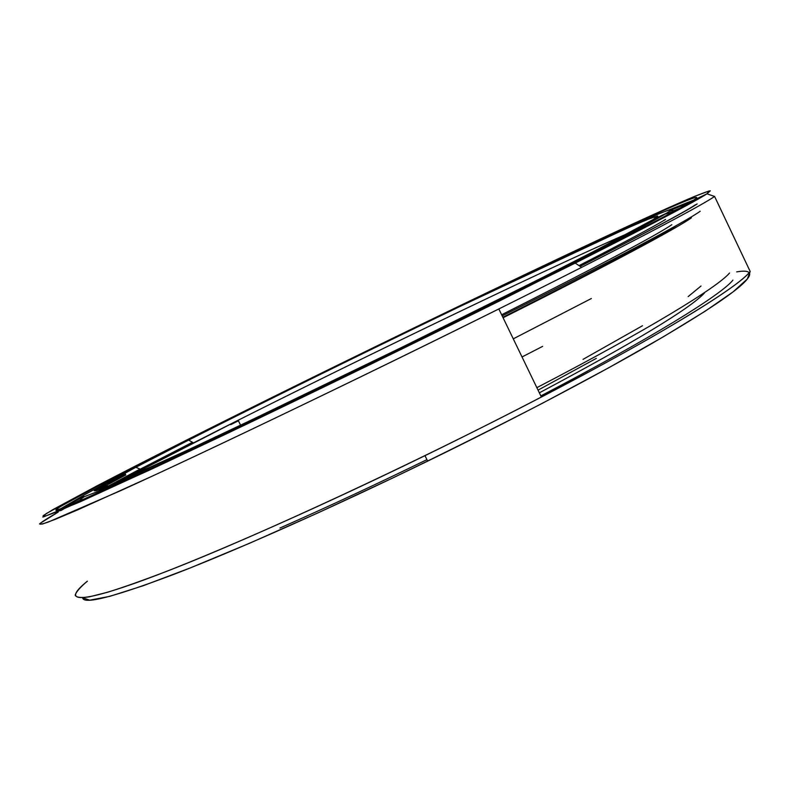 <?xml version="1.0" encoding="UTF-8"?>
<svg xmlns="http://www.w3.org/2000/svg" width="791" height="791" viewBox="0 0 791 791"><rect width="100%" height="100%" fill="white"/><g stroke="black" fill="none" stroke-linecap="round" stroke-linejoin="round"><path stroke-width="1.19" d="M141.727 469.805L125.067 478.792L141.727 469.805L135.805 467.283C90.312 491.152 77.37 499.872 125.255 478.713C172.616 457.791 287.766 403.222 405.585 345.499C535.448 281.903 636.261 230.29 653.188 219.562L595.722 250.44L542.616 277.483L401.729 347.387L252.507 419.507L190.275 448.912L110.78 485.002L95.84 490.796L96.393 489.065L135.805 467.283C208.883 429.048 343.927 362.238 460.58 306.176L625.285 229.014L647.404 219.493L657.459 215.992L653.188 219.562L657.717 216.022L650.588 218.227L633.403 225.435L575.541 251.726L496.61 288.933C395.935 336.956 275.594 395.975 188.663 440.083L135.805 467.283L141.727 469.805L193.498 442.891C324.567 375.804 545.078 269.207 629.29 232.861C554.491 265.133 369.476 354.121 238.15 420.239L141.727 469.805L142.34 471.041M129.18 476.963L130.99 475.994L129.18 476.963M110.414 485.16L140.314 469.211L110.414 485.16M238.427 420.792L230.745 424.658L238.427 420.792M665.152 214.143L673.685 211.543L665.152 214.143M85.962 498.459C79.337 500.832 78.675 500.327 83.975 496.936M94.277 490.845L125.393 474.046M125.818 474.916L97.125 490.41L125.818 474.916M81.691 499.813L80.929 500.654L81.691 499.813M463.763 304.446L463.753 304.456C583.372 246.93 693.213 196.366 666.536 213.165C651.23 222.607 601.813 248.285 518.273 290.188C436.266 331.202 329.946 383.091 245.764 423.185L245.447 424.283L245.764 423.185C329.946 383.091 436.266 331.202 518.273 290.188C601.813 248.285 651.23 222.607 666.536 213.165C693.213 196.366 583.372 246.93 463.753 304.456C342.711 362.624 202.971 431.738 125.917 472.019L83.826 495.215L82.65 497.321L97.698 491.547L180.388 454.054L245.764 423.185L180.388 454.054L97.698 491.547L82.65 497.321L83.826 495.215L125.917 472.019C202.971 431.738 342.711 362.624 463.753 304.456L463.763 304.446M669.038 214.045C674.664 210.475 674.763 209.625 669.334 211.504C674.763 209.625 674.664 210.475 669.038 214.045L666.536 213.165L653.188 219.562M140.254 469.182L192.46 442.288M541.044 396.34L587.604 371.088L541.044 396.34M538.038 390.121L596.345 358.363M749.166 272.668C750.264 273.913 749.66 276.01 747.357 278.956L750.184 271.481C741.849 282.13 708.815 304.13 651.072 337.49C593.072 370.663 510.64 413.891 424.975 455.665C306.216 513.567 193.261 562.698 133.57 583.699C73.731 604.72 63.903 600.132 87.346 581.207C80.198 587.248 76.144 591.895 75.185 595.158C76.173 597.512 80.919 598.065 89.432 596.829L107.833 592.172C123.91 587.159 144.081 579.991 168.325 570.697C256.64 536.367 413.713 463.635 541.39 397.052C663.234 333.664 739.229 286.441 750.184 271.481L714.589 196.455C701.044 206.006 622.122 247.613 498.834 308.955C366.589 374.815 206.392 451.661 121.339 490.351L48.597 521.931C41.893 524.285 39.046 524.779 40.034 523.415L58.208 512.084C48.093 517.897 41.874 521.852 39.55 523.949L42.496 524.008L54.886 519.479L77.399 509.997L153.325 475.648C265.341 423.847 459.166 329.629 581.642 267.358C658.774 228.065 703.09 204.424 714.589 196.455L706.956 193.815C695.16 201.527 651.25 224.624 575.215 263.096L369.377 364.948L167.01 461.924L80.079 501.88L43.634 516.839L43.119 515.712L52.77 509.701L96.749 485.99L46.204 513.626L42.813 517.017L57.872 511.48L149.776 469.983L224.773 434.615C310.418 393.77 409.56 345.548 499.279 301.084L642.717 228.648L685.313 206.174L706.956 193.815L709.22 190.928L694.775 196.316L666.714 208.527L581.415 247.85L472.969 299.433C339.121 363.791 185.954 439.509 96.749 485.99C140.314 463.299 194.724 435.782 259.972 403.43C360.508 353.577 472.969 299.038 565.15 255.503C617.029 231.051 661.068 210.792 688.15 199.114C700.075 194.082 707.461 191.323 710.308 190.819L706.956 193.815L714.589 196.455L750.184 271.481L747.357 278.956L733.168 291.81L705.275 311.14L663.471 336.729L608.615 367.825L542.853 403.034C494.602 427.98 444.68 452.907 393.107 477.813L318.17 512.805L249.284 543.377L190.117 567.987L143.151 585.745L109.652 596.384L89.719 600.181L82.63 597.769C83.441 604.927 114.537 596.859 175.918 573.574C237.962 549.527 331.805 507.852 427.654 461.133C511.728 420.13 592.607 377.584 649.638 344.777C706.422 311.743 739.002 289.803 747.357 278.956C752.37 272.193 748.81 269.83 736.678 271.877M60.68 510.689L63.547 509.088L60.68 510.689M71.803 504.549L80.464 499.863L71.803 504.549M469.923 301.094L469.923 301.094C340.308 363.405 191.551 436.958 106.459 481.343L58.811 507.456L56.22 510.393L71.338 504.747L160.207 464.554L231.941 430.709C324.725 386.552 443.148 328.759 533.431 283.574C623.852 238.318 679.835 208.943 693.331 200.341C718.732 183.789 597.689 239.643 469.923 301.094C597.689 239.643 718.732 183.789 693.331 200.341C679.835 208.943 623.852 238.318 533.431 283.574C443.148 328.759 324.725 386.552 231.941 430.709L160.207 464.554L71.338 504.747L56.22 510.393L58.811 507.456L106.459 481.343C191.551 436.958 340.308 363.405 469.923 301.094M668.296 210.248L693.826 200.024L668.296 210.248M671.084 210.129L689.801 202.496L671.084 210.129M695.437 204.76C684.195 212.275 645.743 232.801 580.07 266.32C645.743 232.801 684.195 212.275 695.437 204.76M426.922 459.64C375.072 484.883 326.09 507.674 279.974 528.012C326.09 507.674 375.072 484.883 426.922 459.64M513.27 338.845L591.361 298.523M542.616 346.379L522.03 356.968M580.139 266.369C646.87 232.317 685.876 211.504 697.158 203.94C685.876 211.504 646.87 232.317 580.139 266.369C646.643 232.406 685.54 211.662 696.812 204.098M108.822 483.034L94.337 490.727L108.822 483.034M81.868 497.48L63.873 507.773L81.868 497.48M108.397 482.174L103.591 484.705L108.397 482.174M83.342 495.542L59.444 509.424L83.342 495.542M536.852 387.659C647.799 329.956 717.793 287.113 729.549 273.024M701.014 286.016L688.15 296.605M642.519 325.724L583.026 359.361M732.921 280.133C721.402 294.697 651.655 338.024 540.836 395.915M539.353 392.83C635.054 341.821 690.059 308.559 704.376 293.075M503.086 317.745C609.06 264.619 677.61 227.818 691.423 217.812M677.58 224.842C657.756 237.715 599.519 268.525 502.849 317.27M73.662 503.768L80.563 499.922L73.662 503.768M100.141 489.332L107.319 485.526L100.141 489.332M232.079 429.226L232.811 428.851M127.905 475.698L109.771 485.427L127.905 475.698M665.587 219.423C653.208 226.948 624.356 242.343 579.012 265.618M211.8 438.807L216.378 436.484M700.203 211.246C686.459 221.203 614.251 259.824 502.186 315.886M501.642 314.759C598.668 265.855 655.393 235.847 671.826 224.723M692.956 200.578L706.956 193.815L714.589 196.455L750.184 271.481L747.357 278.956M188.663 440.083L193.498 442.891M238.15 420.239L240.593 425.182M111.669 484.626L140.551 469.31M666.141 210.999C687.824 202.812 645.604 225.989 539.502 280.528M108.505 485.961L140.017 469.083M424.975 455.665L427.654 461.133M498.834 308.955L541.39 397.052M575.215 263.096L581.642 267.358M673.299 210.881L680.072 208.033M59.404 509.444C41.478 515.505 93.516 487.365 167.524 450.544"/></g></svg>
